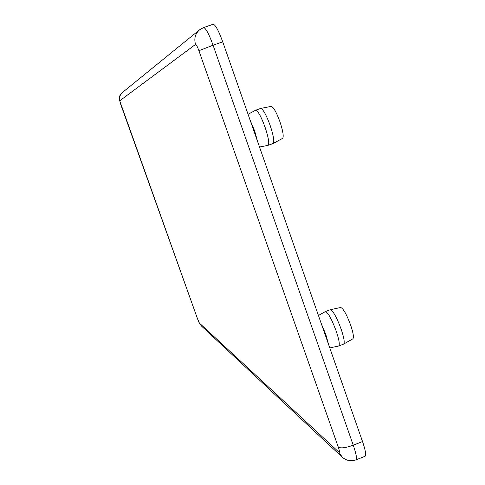 <?xml version="1.0" encoding="UTF-8"?>
<svg xmlns="http://www.w3.org/2000/svg" width="485" height="485" viewBox="0 0 485 485"><rect width="100%" height="100%" fill="white"/><g stroke="black" fill="none" stroke-linecap="round" stroke-linejoin="round"><path stroke-width="0.73" d="M328.581 344.495L325.884 334.644L321.312 323.707M257.668 141.741L254.655 130.944L250.193 120.365M329.788 347.939L338.675 345.999C339.955 344.817 339.124 339.833 336.19 331.049C331.601 318.851 327.987 312.358 325.35 311.582L318.433 315.486M259.523 147.034L268.072 145.336C269.533 143.754 268.538 137.728 265.089 127.258C261.045 116.339 257.887 110.665 255.607 110.234L248.065 114.284M338.675 345.999L343.659 344.077C344.853 342.707 344.017 337.73 341.155 329.157C336.669 317.202 333.062 310.715 330.327 309.703L325.35 311.582M268.072 145.336L273.152 143.499C274.534 141.693 273.534 135.673 270.157 125.439C266.21 114.757 263.064 109.089 260.706 108.428L255.607 110.234M343.659 344.077L352.862 338.833C354.008 337.548 353.28 332.995 350.679 325.18C346.587 314.292 343.253 308.393 340.676 307.49L330.327 309.703M273.152 143.499L282.579 138.383C283.907 136.703 283.04 131.192 279.978 121.868C276.383 112.138 273.467 106.979 271.242 106.391L260.706 108.428M338.954 452.214L342.331 457.264C346.375 460.701 350.928 461.568 355.99 459.865L365.144 456.239C366.345 455.172 365.472 450.274 362.525 441.544L222.73 41.843C218.559 30.494 215.364 24.638 213.145 24.256L203.603 27.56C205.737 27.972 208.889 33.853 213.067 45.208L198.917 50.719L338.294 447.152C339.585 451.02 339.809 452.705 338.954 452.214L199.383 323.058L197.595 318.984L120.832 104.687L119.759 100.771L195.552 44.42C196.231 44.402 197.359 46.505 198.917 50.719M195.552 44.42C193.836 38.545 195.237 33.629 199.753 29.664L203.603 27.56M199.408 29.943L122.032 92.799C119.577 94.951 118.819 97.606 119.759 100.771M197.534 318.827L119.437 99.977C119.965 98.322 117.346 99.11 122.032 92.799M341.907 456.864L201.275 325.859L199.068 322.689L197.595 318.984M201.275 325.859L199.383 323.058M355.99 459.865C357.124 458.816 356.214 453.924 353.25 445.194C345.811 447.873 340.828 448.528 338.294 447.152M362.525 441.544L353.25 445.194L213.067 45.208L222.73 41.843"/></g></svg>
